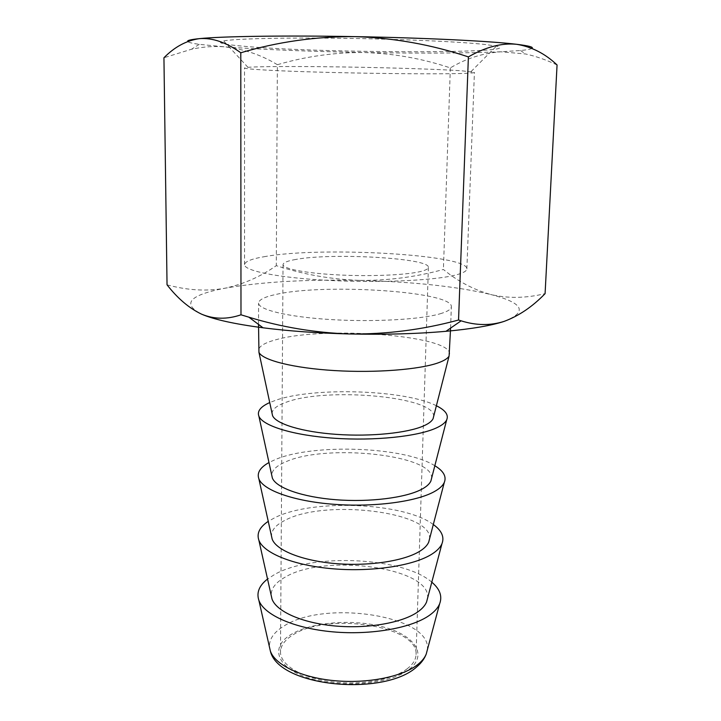 <?xml version="1.0" encoding="UTF-8"?>
<svg xmlns="http://www.w3.org/2000/svg" width="721" height="721" viewBox="0 0 721 721"><rect width="100%" height="100%" fill="white"/><g stroke="black" fill="none" stroke-linecap="round" stroke-linejoin="round"><path stroke-width="0.54" stroke-dasharray="3.6 2.7" d="M485.801 44.567C461.755 41.809 402.318 39.096 342.971 38.303C283.578 37.492 235.316 38.7 223.573 40.908C215.282 42.737 223.42 44.639 247.97 46.604C326.018 53.309 528.835 53.742 496.39 46.144L485.801 44.567M266.4 70.099C252.242 69.324 244.942 68.612 244.518 67.963L247.934 67.323C258.442 66.422 297.989 66.233 345.747 67.008C393.477 67.774 441.522 69.387 461.927 70.811L474.427 72.379C475.067 75.245 324.675 73.425 266.4 70.099M265.743 256.433C252.017 258.668 244.951 261.399 244.545 264.634C244.059 270.79 277.982 277.729 327.803 280.37C377.534 283.038 432.501 280.649 454.482 275.305C462.648 273.331 466.766 271.195 466.857 268.897C468.271 254.576 322.296 246.393 265.743 256.433M407.347 668.664C392.945 679.93 359.833 685.734 330.344 681.651C300.801 677.632 280.199 664.69 280.487 651.937C280.712 645.665 284.723 640.086 292.537 635.183C326.505 611.976 418.568 625.341 416.062 654.542C415.882 659.553 412.98 664.257 407.347 668.664M295.835 259.443C287.508 260.885 283.245 262.606 283.038 264.607C282.776 268.672 304.983 273.124 336.833 274.845C368.62 276.594 404.166 275.197 419.37 271.79C425.309 270.456 428.319 268.996 428.391 267.392C430.248 258.118 331.966 252.575 295.835 259.443M431.798 582.189C403.553 557.189 312.662 552.881 274.926 574.295L267.545 579.035M427.481 598.529C432.609 567.851 325.324 553.016 285.354 577.043C275.647 582.397 270.943 588.561 271.231 595.528M433.303 524.528C404.157 502.492 313.148 498.644 275.242 517.48L268.248 521.355M429.509 539.074C433.627 511.928 325.928 498.797 285.777 519.94C276.152 524.6 271.393 529.962 271.493 536.045M434.835 465.73C404.769 446.705 313.635 443.289 275.557 459.457L268.978 462.54M431.564 478.402C434.673 454.897 326.541 443.451 286.201 461.629C276.666 465.577 271.853 470.146 271.763 475.328M436.385 405.761C405.4 389.8 314.14 386.771 275.882 400.209L269.735 402.561M433.645 416.468C435.727 396.73 327.181 386.952 286.643 402.075C277.188 405.31 272.331 409.068 272.06 413.358M449.634 354.11C451.589 335.409 324.531 325.802 276.206 339.672C264.706 342.709 258.794 346.296 258.469 350.442M440.125 313.788C447.507 311.616 451.247 309.273 451.346 306.758C453.158 291.482 325.135 283.173 276.458 294.33C264.859 296.764 258.902 299.675 258.587 303.063C258.19 309.67 287.598 316.907 330.416 319.538C373.154 322.197 420.622 319.538 440.125 313.788M167.038 284.813C187.334 290.365 206.657 291.491 225.015 288.211C189.416 295.06 181.575 303.703 201.492 314.131M504.114 321.395C528.133 311.932 523.59 302.946 490.469 294.429C507.665 298.566 525.87 298.305 545.085 293.645M359.437 280.388C305.938 279.27 261.137 281.875 225.015 288.211C243.554 284.164 260.651 276.639 276.296 265.652C303.406 274.467 331.119 279.378 359.437 280.388C387.844 280.694 415.828 277.053 443.406 269.474C457.7 281.271 473.391 289.59 490.469 294.429C456.627 286.417 412.953 281.74 359.437 280.388M557.063 64.962C546.374 59.915 535.883 56.247 525.591 53.976L500.861 51.795C482.719 53.174 465.874 58.545 450.346 67.9C422.272 58.554 393.477 53.426 363.97 52.507C334.382 52.372 305.524 56.445 277.378 64.719L276.296 265.652M277.378 64.719C261.272 54.859 243.536 48.893 224.168 46.811C213.56 46.018 202.673 46.829 191.498 49.244L163.937 57.77M450.346 67.9L443.406 269.474M531.954 48.379C530.683 49.181 526.871 49.893 520.526 50.506L500.861 51.795C465.207 53.246 419.577 53.48 363.97 52.507C308.399 51.47 261.795 49.569 224.168 46.811L199.293 44.342C192.291 43.386 188.424 42.44 187.685 41.512M409.33 669.241C428.22 654.623 414.44 635.3 383.734 627.081C353.236 618.663 311.409 621.881 290.77 634.66C269.708 647.287 276.395 668.043 309.336 678.263C342.006 688.69 390.953 684.022 409.33 669.241M427.247 650.225C433.339 615.833 324.414 599.178 283.777 626.161C273.782 632.263 269.014 639.275 269.483 647.197M247.934 67.323L223.573 40.908M244.545 264.634L244.518 67.963M283.038 264.607L280.487 651.937M450.58 328.109L451.346 306.758M258.533 324.423L258.587 303.063M199.293 44.342L191.498 49.244M520.526 50.506L525.591 53.976M428.391 267.392L416.062 654.542M466.857 268.897L474.427 72.379M471.038 71.604L496.39 46.144"/><path stroke-width="1.08" d="M267.545 579.035C259.19 585.542 256.306 592.653 258.884 600.359C264.021 614.86 294.096 628.406 332.769 631.848C371.405 635.345 412.124 627.937 429.833 615.04C434.736 611.498 437.998 607.758 439.63 603.828C442.505 596.231 439.891 589.012 431.798 582.189M271.231 595.528L272.015 599.043C276.395 611.471 302.027 622.98 334.85 625.963C367.647 628.973 402.39 622.827 417.82 611.877C422.209 608.776 425.129 605.487 426.562 602.008L427.481 598.529M268.248 521.355C259.632 527.087 256.514 533.378 258.875 540.245C263.643 553.232 293.934 565.552 333.219 568.815C372.46 572.113 413.98 565.606 431.915 554.098C437.034 550.844 440.378 547.392 441.946 543.76C444.578 536.992 441.694 530.584 433.303 524.528M271.493 536.045L272.178 539.155C276.251 550.294 302.063 560.758 335.4 563.57C368.701 566.427 404.12 561.028 419.757 551.25C424.336 548.402 427.319 545.373 428.698 542.165L429.509 539.074M268.978 462.54C260.092 467.469 256.73 472.922 258.884 478.897C263.273 490.28 293.762 501.248 333.679 504.285C373.541 507.368 415.873 501.807 434.051 491.767C439.386 488.838 442.802 485.738 444.289 482.457C446.678 476.563 443.523 470.984 434.835 465.73M271.763 475.328L272.358 478.041C276.107 487.793 302.099 497.111 335.968 499.734C369.792 502.384 405.896 497.778 421.731 489.262C426.517 486.702 429.554 483.971 430.87 481.087L431.564 478.402M269.735 402.561C260.578 406.653 256.964 411.231 258.911 416.278C262.895 425.958 293.591 435.457 334.147 438.233C374.659 441.045 417.82 436.475 436.223 428.004C441.793 425.462 445.272 422.758 446.678 419.883C448.813 414.908 445.38 410.204 436.385 405.761M272.06 413.358L272.547 415.638C275.972 423.939 302.144 431.996 336.545 434.384C370.909 436.809 407.707 433.024 423.759 425.841C428.734 423.624 431.843 421.253 433.069 418.721L433.645 416.468M258.533 324.423L258.947 352.353C262.525 360.221 293.42 368.116 334.634 370.585C375.794 373.081 419.811 369.558 438.458 362.744C444.244 360.644 447.795 358.4 449.093 356.012L450.58 328.109M504.114 321.395C490.388 325.748 476.058 325.559 461.116 320.827L458.547 320.025C422.497 329.776 386.05 334.418 349.198 333.958C384.599 334.751 416.855 333.868 445.957 331.309C471.976 328.902 491.362 325.595 504.114 321.395C518.805 315.96 532.468 306.704 545.085 293.645L557.063 64.962C545.211 53.678 531.765 46.793 516.705 44.305C528.79 45.783 533.873 47.144 531.954 48.379M201.492 314.131C213.668 319.421 234.181 323.981 263.03 327.794C288.878 331.083 317.6 333.138 349.198 333.958C315.005 332.76 281.56 327.172 248.862 317.177L240.985 314.807C227.106 319.547 213.948 319.322 201.492 314.131C189.046 308.146 177.555 298.368 167.038 284.813L163.937 57.77C174.581 46.928 186.397 40.547 199.384 38.637C212.461 37.645 226.259 42.35 240.787 52.768L240.985 314.807M240.787 52.768C277.801 41.836 315.753 36.447 354.633 36.618C393.594 37.825 431.509 44.594 468.389 56.905L458.547 320.025M468.389 56.905C485.621 46.982 501.726 42.782 516.705 44.305C490.92 41.124 424.615 37.825 354.633 36.618C284.588 35.338 221.59 36.329 199.384 38.637C190.831 39.502 186.937 40.457 187.685 41.512M269.483 647.197L270.375 651.117C275.116 664.879 301.099 677.506 334.138 680.651C367.151 683.85 402.003 676.911 417.522 664.726C421.812 661.382 424.705 657.84 426.21 654.109L427.247 650.225M439.63 603.828L426.21 654.109C424.408 658.886 421.136 663.248 416.377 667.195C383.401 696.756 278.513 686.87 270.375 651.117L258.884 600.359M426.562 602.008L441.946 543.76M428.698 542.165L444.289 482.457M430.87 481.087L446.678 419.883M433.069 418.721L449.093 356.012M445.957 331.309L461.116 320.827M263.03 327.794L248.862 317.177M272.547 415.638L258.947 352.353M272.358 478.041L258.911 416.278M272.178 539.155L258.884 478.897M272.015 599.043L258.875 540.245"/></g></svg>
